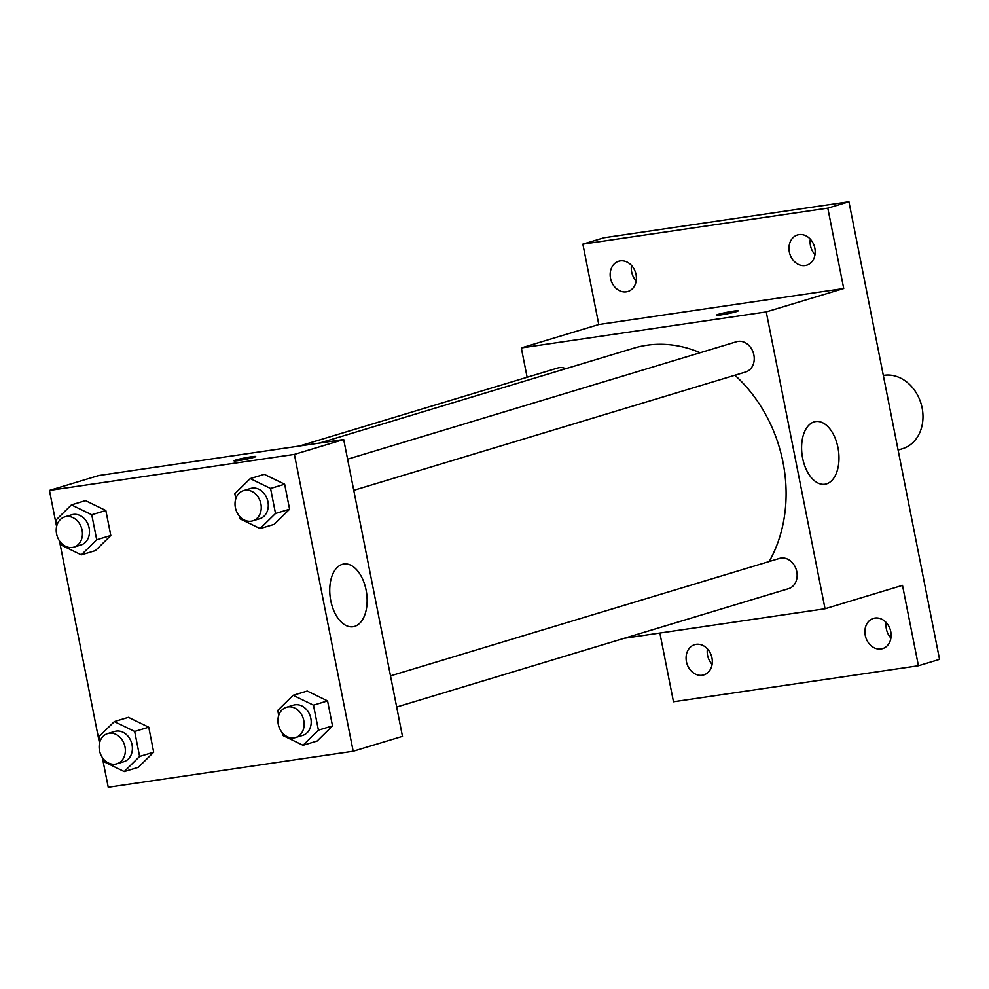 <?xml version="1.0" encoding="UTF-8"?>
<svg xmlns="http://www.w3.org/2000/svg" width="989" height="989" viewBox="0 0 989 989"><rect width="100%" height="100%" fill="white"/><g stroke="black" fill="none" stroke-linecap="round" stroke-linejoin="round"><path stroke-width="1.48" d="M898.099 450.032L902.463 448.709A37.916 30.832 -106.8 0 0 921.624 405.7A37.916 30.832 -106.8 0 0 884.154 375.313A37.916 30.832 -106.8 0 0 883.325 375.437M886.231 622.588A15.799 12.845 -106.8 0 0 890.916 638.078M810.312 239.153A15.799 12.845 -106.8 0 0 814.985 254.643M631.501 265.448A15.799 12.845 -106.8 0 0 636.187 280.938M707.419 648.871A15.799 12.845 -106.8 0 0 712.105 664.361M527.125 377.254L521.314 347.918L598.778 324.528L582.867 244.135L603.995 237.756L848.933 201.744L939.55 659.379L918.422 665.758L673.484 701.77L659.873 633.047M610.522 278.255A15.799 12.845 73.2 0 1 618.706 261.257A15.799 12.845 73.2 0 1 636.038 274.497A15.799 12.845 73.2 0 1 627.842 291.508A15.799 12.845 73.2 0 1 610.522 278.255M789.333 251.96A15.799 12.845 73.2 0 1 797.517 234.962A15.799 12.845 73.2 0 1 814.849 248.214A15.799 12.845 73.2 0 1 806.653 265.213A15.799 12.845 73.2 0 1 789.333 251.96M598.778 324.528L843.728 288.516L827.805 208.123L848.933 201.744M582.867 244.135L827.805 208.123M521.314 347.918L766.252 311.906L843.728 288.516M766.252 311.906L825.036 608.754L902.5 585.364L918.422 665.758M814.157 421.87A31.697 18.321 -98.4 0 1 815.678 421.524A31.697 18.321 -98.4 0 1 838.412 450.23A31.697 18.321 -98.4 0 1 824.9 484.251A31.697 18.321 -98.4 0 1 802.388 456.893A31.697 18.321 -98.4 0 1 814.157 421.87M865.251 635.395A15.799 12.845 73.2 0 1 873.435 618.397A15.799 12.845 73.2 0 1 890.768 631.637A15.799 12.845 73.2 0 1 882.571 648.648A15.799 12.845 73.2 0 1 865.251 635.395M686.44 661.678A15.799 12.845 73.2 0 1 694.637 644.68A15.799 12.845 73.2 0 1 711.956 657.932A15.799 12.845 73.2 0 1 703.772 674.931A15.799 12.845 73.2 0 1 686.44 661.678M700.187 352.702A136 110.595 -106.8 0 0 646.818 345.26A136 110.595 -106.8 0 0 633.862 348.14L319.521 443.06M769.182 561.529A136 110.595 -106.8 0 0 734.914 375.227M825.036 608.754L624.38 638.264M396.663 707.024L788.604 588.665A15.799 12.845 -106.8 0 0 796.578 570.752A15.799 12.845 -106.8 0 0 780.964 558.08A15.799 12.845 -106.8 0 0 779.468 558.426L390.494 675.883M565.807 368.699A15.799 12.845 -106.8 0 0 559.255 367.673A15.799 12.845 -106.8 0 0 557.747 368.007L299.407 446.027M347.584 459.18L736.558 341.724A15.799 12.845 73.2 0 1 753.42 353.135A15.799 12.845 73.2 0 1 745.694 371.975L353.753 490.321M721.129 314.861A11.064 0.766 168.8 0 1 716.444 315.145A11.064 0.766 168.8 0 1 727.15 312.24A11.064 0.766 168.8 0 1 738.14 310.855A11.064 0.766 168.8 0 1 732.404 312.685A11.064 0.766 168.8 0 1 721.129 314.861M56.596 526.507L49.45 490.408L98.752 475.524L343.69 439.512L402.474 736.36L353.172 751.244L108.234 787.256L102.337 757.525M99.506 743.209L59.427 540.822M278.725 715.381L277.748 710.411L293.127 695.292L307.22 691.039L327.557 700.917L332.502 725.901L317.11 741.033L303.03 745.286L282.693 735.408L282.137 732.565M57.016 524.974L56.027 520.004L71.418 504.885L85.499 500.632L105.835 510.497L110.793 535.494L95.401 550.613L81.321 554.866L60.984 545.001L60.416 542.157M49.45 490.408L294.388 454.396L353.172 751.244M99.926 741.676L98.937 736.706L114.328 721.587L128.409 717.334L148.746 727.199L153.691 752.196L138.312 767.316L124.218 771.568L103.894 761.703L103.326 758.847M235.827 498.691L234.838 493.721L250.229 478.589L264.31 474.337L284.647 484.214L289.592 509.211L274.213 524.331L260.119 528.583L239.783 518.706L239.227 515.862M294.388 454.396L343.69 439.512M342.293 564.36A31.697 18.321 -98.4 0 1 343.813 564.014A31.697 18.321 -98.4 0 1 366.548 592.72A31.697 18.321 -98.4 0 1 353.036 626.742A31.697 18.321 -98.4 0 1 330.524 599.383A31.697 18.321 -98.4 0 1 342.293 564.36M238.708 460.54A11.064 0.766 168.8 0 1 234.022 460.825A11.064 0.766 168.8 0 1 244.728 457.919A11.064 0.766 168.8 0 1 255.718 456.535A11.064 0.766 168.8 0 1 249.982 458.364A11.064 0.766 168.8 0 1 238.708 460.54M234.022 460.837A11.064 0.766 168.8 0 1 244.728 457.932A11.064 0.766 168.8 0 1 255.718 456.535M250.229 478.589L270.566 488.467L275.511 513.464L260.119 528.583M252.702 520.844L259.736 518.718A15.799 12.845 -106.8 0 0 267.722 500.793A15.799 12.845 -106.8 0 0 252.108 488.133A15.799 12.845 -106.8 0 0 250.613 488.467L243.566 490.593A15.799 12.845 -106.8 0 0 235.827 509.434A15.799 12.845 -106.8 0 0 252.702 520.844A15.799 12.845 -106.8 0 0 260.688 502.919A15.799 12.845 -106.8 0 0 245.074 490.26A15.799 12.845 -106.8 0 0 243.566 490.593M264.31 474.337L284.647 484.214L289.592 509.211L274.213 524.331M270.566 488.467L284.647 484.214M275.511 513.464L289.592 509.211M293.127 695.292L313.464 705.169L318.421 730.154L303.03 745.286M295.612 737.534L302.646 735.408A15.799 12.845 -106.8 0 0 310.633 717.482A15.799 12.845 -106.8 0 0 295.019 704.823A15.799 12.845 -106.8 0 0 293.51 705.157L286.476 707.283A15.799 12.845 -106.8 0 0 278.737 726.124A15.799 12.845 -106.8 0 0 295.612 737.534A15.799 12.845 -106.8 0 0 303.586 719.609A15.799 12.845 -106.8 0 0 287.972 706.95A15.799 12.845 -106.8 0 0 286.476 707.283M307.22 691.039L327.557 700.917L332.502 725.901L317.11 741.033M313.464 705.169L327.557 700.917M318.421 730.154L332.502 725.901M71.418 504.885L91.754 514.75L96.699 539.747L81.321 554.866M73.891 547.127L80.937 545.001A15.799 12.845 -106.8 0 0 88.923 527.075A15.799 12.845 -106.8 0 0 73.31 514.416A15.799 12.845 -106.8 0 0 71.801 514.75L64.755 516.876A15.799 12.845 -106.8 0 0 57.028 535.717A15.799 12.845 -106.8 0 0 73.891 547.127A15.799 12.845 -106.8 0 0 81.877 529.202A15.799 12.845 -106.8 0 0 66.263 516.542A15.799 12.845 -106.8 0 0 64.755 516.876M85.499 500.632L105.835 510.497L110.793 535.494L95.401 550.613M91.754 514.75L105.835 510.497M96.699 539.747L110.793 535.494M114.328 721.587L134.665 731.452L139.61 756.449L124.218 771.568M116.801 763.829L123.848 761.703A15.799 12.845 -106.8 0 0 131.821 743.777A15.799 12.845 -106.8 0 0 116.208 731.118A15.799 12.845 -106.8 0 0 114.712 731.452L107.665 733.578A15.799 12.845 -106.8 0 0 99.938 752.419A15.799 12.845 -106.8 0 0 116.801 763.829A15.799 12.845 -106.8 0 0 124.787 745.904A15.799 12.845 -106.8 0 0 109.173 733.245A15.799 12.845 -106.8 0 0 107.665 733.578M128.409 717.334L148.746 727.199L153.691 752.196L138.312 767.316M134.665 731.452L148.746 727.199M139.61 756.449L153.691 752.196"/></g></svg>
